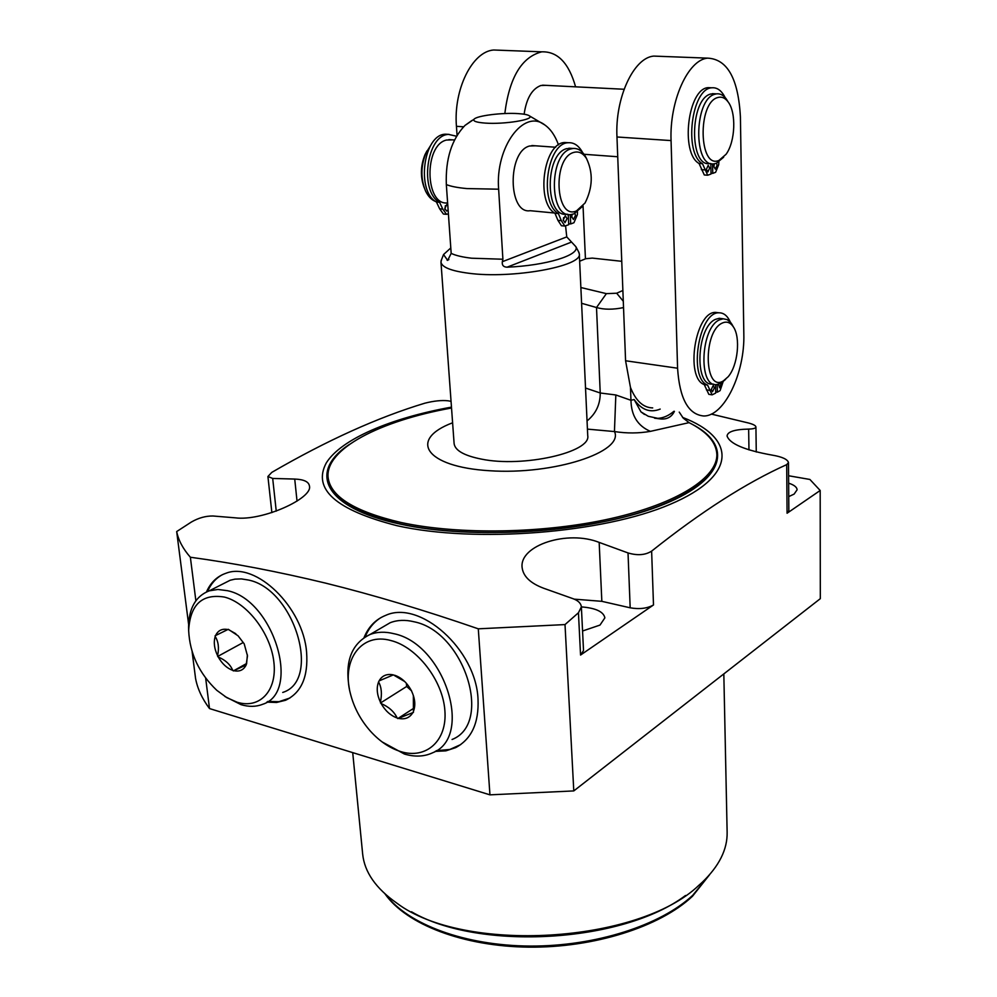 <?xml version="1.0" encoding="UTF-8"?>
<svg xmlns="http://www.w3.org/2000/svg" width="997" height="997" viewBox="0 0 997 997"><rect width="100%" height="100%" fill="white"/><g stroke="black" fill="none" stroke-linecap="round" stroke-linejoin="round"><path stroke-width="1.5" d="M788.59 475.756L809.9 479.457L820.182 490.487L820.319 598.661L573.786 790.92L489.951 794.846L209.507 708.568C202.142 698.723 197.506 688.703 195.574 678.508L192.122 651.652M723.822 673.91L727.137 832.271C727.486 849.444 719.111 866.181 702.025 882.482L698.934 885.249C638.641 943.436 463.692 953.83 396.931 903.195C375.881 888.501 364.453 872.076 362.646 853.931L352.714 752.623M685.512 895.493C622.926 942.776 479.208 951.312 411.474 911.769M582.56 631.001L599.995 625.082L604.88 617.853C603.559 611.684 595.72 608.033 581.376 606.899M820.182 490.487L787.069 513.231L786.695 464.639C746.23 482.822 701.215 511.648 651.627 551.129L653.496 604.967L580.553 655.054L578.447 612.756L565.012 624.583L573.786 790.92M578.447 612.756L581.376 606.886L583.519 650.555L580.553 655.054M653.496 604.967C647.215 608.469 639.451 609.416 630.179 607.809L601.839 601.328L574.235 599.147M786.695 464.639L788.49 462.533L788.851 510.626L787.069 513.231M788.739 496.606L794.111 494.101L797.102 489.801C796.939 487.147 794.111 484.941 788.639 483.171M711.297 414.079L748.411 422.977C753.196 424.236 755.701 425.557 755.925 426.94L756.262 452.015M297.031 501.142L294.726 479.058C303.873 479.42 308.771 481.725 309.431 485.975C313.195 498.226 262.124 521.406 235.267 517.829L212.972 515.997C205.669 515.91 198.453 517.929 191.312 522.067L176.681 531.563L188.607 624.334M451.055 401.33L448.027 400.794C441.609 400.109 433.907 400.906 424.909 403.174C377.95 417.332 326.916 440.4 271.795 472.379L267.919 476.504L272.692 478.448L294.726 479.058M565.012 624.583L478.286 628.82C424.348 610.189 373.439 594.96 325.583 583.12C277.764 571.58 232.687 562.956 190.365 557.236C182.999 548.836 178.438 540.287 176.681 531.563M682.584 417.394C736.073 437.833 738.154 475.557 670.271 504.283C603.123 533.196 475.432 543.353 396.943 525.681C335.852 510.053 312.285 489.153 326.256 462.982C341.124 439.054 390.799 418.104 451.467 407.125M478.286 628.82L489.951 794.846M190.365 557.236L195.873 600.767M205.656 678.11L209.507 708.568M435.141 751.414L445.896 750.841L455.679 747.625C471.569 739.039 479.009 722.9 478.024 699.221C476.192 649.595 419.812 599.484 385.652 615.386C375.645 619.399 368.441 626.801 364.042 637.606M206.479 591.931C210.641 582.485 217.159 576.254 226.02 573.238C255.743 561.373 303.188 607.098 306.59 652.2C308.36 676.776 301.343 692.803 285.541 700.268L276.568 702.474L266.785 702.125M581.376 606.886C581.014 603.409 578.335 600.705 573.337 598.798L543.951 588.355C530.317 583.307 523.014 576.241 522.067 567.143C519.836 545.147 567.605 529.793 599.172 542.405L628.023 552.936C637.457 555.74 645.321 555.13 651.627 551.129M788.49 462.533C787.468 459.268 782.084 456.8 772.363 455.155C744.784 450.208 729.692 443.815 727.062 435.976C727.548 431.689 734.739 429.383 748.647 429.096C753.358 428.972 755.776 428.249 755.925 426.94M436.275 750.704L449.884 749.457L460.676 744.622M365.164 636.884C368.641 628.359 373.962 621.891 381.128 617.492M452.065 739.487C493.353 723.51 464.253 631.5 414.004 621.767C405.305 619.635 397.367 619.947 390.213 622.701L381.714 627.674M382.113 741.918L404.396 754.031C414.839 757.122 424.261 756.698 432.648 752.772C474.049 736.895 444.375 643.788 393.877 633.693C385.129 631.5 377.165 631.774 369.999 634.516C351.243 643.701 344.426 662.07 349.523 689.625M390.949 640.56C416.958 647.041 442.768 680.315 444.874 710.512C447.391 740.808 426.193 759.577 400.719 751.588C389.653 748.099 379.483 741.22 370.211 730.938C360.478 719.822 353.873 707.347 350.371 693.501C341.398 659.914 361.512 632.135 390.949 640.56M404.682 681.512L393.354 674.882C386.848 673.573 382.088 675.58 379.084 680.889L378.573 681.973C376.318 687.918 376.928 694.647 380.418 702.162L381.153 703.583C385.278 710.836 390.612 715.634 397.155 717.977L397.815 718.575L413.419 712.394L413.356 695.457M394.613 675.231C401.23 677.499 406.651 682.334 410.876 689.712L411.624 691.158C415.151 698.822 415.724 705.614 413.344 711.559M412.82 712.643C409.692 717.877 404.882 719.772 398.401 718.351M406.39 683.306L406.664 686.472L411.599 690.871M397.815 718.575L413.929 708.144M381.153 703.583C388.818 706.861 394.151 711.659 397.155 717.977M380.493 702.997L406.664 686.472M393.354 674.882L379.084 680.889M378.573 681.973C381.552 687.257 382.163 693.987 380.418 702.162M289.903 698.025L278.961 701.676L267.769 701.452M222.393 574.683C215.838 578.223 210.89 583.818 207.563 591.47M223.054 583.856L230.157 580.254L234.968 579.132L241.424 578.908L248.216 579.992C294.327 588.778 321.807 680.453 282.724 692.441M188.657 630.565C189.766 653.558 199.151 673.474 216.798 690.323L226.805 697.638L237.112 702.212C259.569 709.278 277.241 690.996 273.901 662.332C270.91 633.768 247.268 602.749 224.412 597.066C202.005 593.477 190.091 604.643 188.657 630.565L188.558 627.101C188.882 608.12 195.786 596.044 209.245 590.847L217.907 589.464L227.353 590.673C273.627 599.77 301.655 692.454 262.535 704.331C256.042 706.885 248.876 706.998 241.025 704.655L224.923 696.492M188.558 627.101L188.632 629.855M217.67 656.462L217.583 655.677C219.24 648.013 218.443 641.632 215.215 636.547L215.115 635.762L228.313 629.306L238.046 635.774L244.203 643.838L247.493 655.901L246.147 664.987C243.629 670.021 239.529 671.916 233.834 670.694L232.737 670.37C230.332 664.563 225.509 660.114 218.268 657.023L217.67 656.462L243.168 642.542M218.268 657.023C222.144 663.815 226.955 668.264 232.737 670.37M227.802 629.556C222.094 628.434 218.031 630.428 215.614 635.513M215.215 636.547C213.47 642.242 214.255 648.611 217.583 655.677M233.335 670.931L246.67 663.466M228.911 629.855L235.791 633.706M247.393 654.867L246.571 663.952M246.147 664.987L233.834 670.694M679.244 412.11L683.232 418.104L689.064 422.641C706.898 431.651 716.158 442.219 716.855 454.358C717.628 477.364 677.773 503.46 611.086 518.515C544.499 533.569 458.52 535.028 400.956 522.465C354.708 511.586 330.418 496.581 328.113 477.451C325.109 448.986 379.994 420.884 451.529 408.01M689.064 422.641L650.393 431.365C638.728 433.396 626.764 433.458 614.488 431.564L587.432 429.121M452.601 422.79C408.334 439.39 424.722 466.833 489.402 470.721C553.883 475.12 624.384 451.853 614.488 431.564M504.818 113.533C509.342 77.579 521.655 57.003 541.757 51.832C557.572 51.321 568.851 62.998 575.593 86.839M583.033 205.843L585.438 258.871M545.882 85.356L540.873 85.505C531.999 88.87 526.416 98.441 524.123 114.219M621.754 261.314L592.305 258.098L585.825 258.709L579.643 261.214M674.421 411.35C671.691 416.896 667.18 419.45 660.874 418.989L648.287 416.297L640.959 411.873L634.154 399.523L630.964 400.296C631.238 415.562 637.719 425.918 650.393 431.365M652.699 407.91C643.215 407.698 635.812 400.869 630.465 387.409L625.58 360.764L616.969 136.988C614.925 98.067 633.594 57.701 653.708 56.094L660.114 56.331M743.824 333.895C745.033 373.102 724.158 416.646 703.595 415.973C688.254 414.478 679.58 398.563 677.574 368.217L671.068 140.589C669.411 100.971 687.967 59.82 707.596 58.138C727.374 59.097 738.316 78.676 740.41 116.873L743.824 333.895M457.062 135.355L456.439 126.32C453.373 89.493 472.266 51.458 493.652 50L500.494 50.261M710.811 163.583L711.035 174.026L707.72 175.223L702.486 163.72C683.581 153.401 691.407 88.434 711.771 87.811C717.117 87.287 721.554 90.515 725.093 97.507M707.147 175.185L704.293 174.961L699.034 163.458C680.091 153.152 687.905 88.259 708.294 87.636L711.733 87.798M706.399 169.278L707.882 171.945L709.665 168.057L708.182 165.39L706.399 169.278M718.874 161.975L718.7 164.679L715.609 172.294L712.768 173.378L712.568 163.857M714.4 163.782L713.864 166.487L715.323 169.141L717.092 165.29L716.569 163.196M711.011 173.241L712.768 173.378M711.073 163.608L709.976 163.52C689.039 167.945 689.55 98.915 710.786 94.005L715.435 93.805M723.66 157.202L716.357 163.284L714.101 163.82C693.202 168.256 693.762 99.139 714.949 94.216L716.519 93.855C720.133 93.444 723.361 95.101 726.19 98.828L728.059 101.844M727.96 101.706C724.981 97.806 721.579 96.41 717.765 97.532C697.239 102.641 698.885 169.714 719.011 160.38L726.065 154.286C735.4 141.699 736.521 112.349 727.96 101.706L726.19 98.828M715.534 384.593L715.709 393.08L712.132 394.837L707.558 385.066C688.204 378.337 698.648 311.774 718.962 312.809C723.722 312.722 727.523 315.825 730.365 322.131M711.634 394.762L708.83 394.338L704.243 384.58C684.864 377.851 695.283 311.363 715.634 312.397L718.638 312.759M711.285 389.515L712.494 391.746L714.413 387.796L713.191 385.565L711.285 389.515M723.074 381.839L720.096 390.65L717.379 392.157L717.217 384.568M718.538 384.319L719.622 387.821L721.417 383.022M715.684 391.896L717.379 392.157M713.852 384.231L712.531 384.044C694.037 386.524 696.616 326.954 715.534 319.327L719.261 318.292L721.965 318.629M725.617 379.346L720.843 383.359L716.494 384.618C698.037 387.123 700.654 327.477 719.547 319.825L723.261 318.791L727.224 319.651L730.714 322.542L733.156 326.53M733.306 326.779C730.253 322.318 726.564 321.084 722.239 323.078C702.648 331.527 704.144 393.13 723.386 380.891L728.122 376.779C737.867 365.662 740.833 337.347 733.306 326.779L731.723 323.938M581.6 303.3L596.505 307.525C604.095 309.718 613.105 309.731 623.536 307.587M630.465 387.409L630.964 400.296L615.834 394.974L614.451 431.365M440.961 262.049C441.746 267.196 450.993 270.922 468.677 273.24C511.822 279.123 582.884 266.261 579.307 253.824L587.732 435.639C591.383 452.289 523.026 467.83 481.202 459.069C464.041 455.617 455.018 450.445 454.109 443.578L440.961 262.049L441.559 259.594M580.865 287.522L606.388 293.641L616.682 293.218L622.876 290.488M579.307 253.824L578.422 251.456M566.757 236.9L575.855 246.683C580.142 255.107 546.157 265.588 507.049 267.196C503.435 267.034 501.865 265.202 502.326 261.7L566.757 236.9L565.573 225.883M450.794 247.941L443.54 254.547L447.665 260.379L451.18 253.375C455.629 255.531 462.446 257.139 471.643 258.211L502.899 259.232L502.326 261.7M451.18 253.375L446.332 184.582C445.422 159.121 451.616 139.418 464.938 125.472L471.83 120.537M446.332 184.582C450.818 186.402 457.698 187.735 466.995 188.583L498.637 189.193L502.899 259.232M485.178 123.092C476.404 122.419 472.703 121.136 474.086 119.216C476.666 115.739 502.289 112.499 518.128 113.608C524.21 113.994 527.999 114.767 529.494 115.926C535.09 119.515 504.32 124.563 485.178 123.092M452.563 139.867L446.531 140.029C423.638 145.039 424.959 205.968 447.628 202.902M535.501 145.799L529.631 145.998C507.199 151.295 507.996 214.43 530.167 210.703L554.606 213.022M448.388 213.807L446.531 214.343L442.793 209.133L439.602 202.316C419.089 191.648 426.591 134.62 448.625 134.421L456.539 136.228M447.765 204.859L446.843 204.535L444.774 208.46L446.644 211.077L448.127 209.943M444.998 209.619L445.347 205.694M445.771 214.268L443.403 214.031L439.652 208.822L436.449 202.017C415.911 191.362 423.401 134.396 445.447 134.196L449.124 134.383M454.507 140.004L448.874 139.605M430.816 145.176L425.968 152.952C420.746 166.05 420.584 178.7 425.495 190.876C428.112 196.397 431.514 199.948 435.701 201.519M427.003 150.834L425.034 154.56C420.447 165.963 420.211 177.092 424.311 187.947M498.637 189.193C495.11 147.244 523.861 108.411 544.748 124.912C550.618 129.037 555.204 135.717 558.494 144.926M568.215 214.43L568.714 224.699L564.838 226.07L561.336 220.673L558.395 213.595C538.916 202.653 547.066 143.082 568.178 142.745C573.96 142.322 578.771 145.574 582.584 152.504M564.103 225.995L561.423 225.733L557.921 220.337L554.968 213.271C535.451 202.329 543.589 142.833 564.726 142.509L568.452 142.721M563.293 220.499L563.567 217.682M571.78 217.271L572.041 214.604M563.243 219.963L564.987 222.667L567.044 218.542L565.287 215.838L563.243 219.963M577.462 211.912L577.363 214.716L573.936 222.73L570.708 223.951L570.272 214.604M572.116 214.405L571.742 216.798L573.462 219.49L575.493 215.402L574.957 213.445M568.664 223.752L570.708 223.951M572.44 148.441L566.657 148.653C544.512 154.061 544.96 218.019 566.832 214.181L567.418 214.23M568.851 148.192L572.988 148.478L570.795 148.952C548.686 154.373 549.098 218.418 570.945 214.567L573.861 213.906L582.647 206.317M572.988 148.478C577.687 148.104 581.712 150.522 585.052 155.744L586.735 158.897M573.686 152.441C578.671 151.008 582.946 153.04 586.498 158.523C593.265 172.73 592.779 187.561 585.052 203.002L576.416 210.953C555.391 220.449 552.188 158.074 573.686 152.441M385.864 894.67C407.81 924.256 464.976 945.742 530.292 946.066C595.583 946.39 660.886 925.241 692.815 895.219L708.917 875.478M276.244 511.149L272.692 478.448M601.839 601.328L599.172 542.405M628.023 552.936L630.179 607.809M691.719 424.037C734.054 445.634 725.642 481.202 657.646 506.75C590.212 532.448 473.101 540.362 400.021 524.061C323.128 507.722 307.861 471.506 349.486 444.363M748.647 429.096L748.971 449.909M655.066 418.279L657.048 418.366C662.743 418.291 668.389 415.936 673.972 411.275M634.154 399.523C641.507 409.929 650.181 413.119 660.188 409.094M625.58 360.764L677.574 368.217M616.969 136.988L671.068 140.589M463.58 126.793L456.439 126.32M701.315 169.64L704.754 169.901M699.034 163.458L702.486 163.72M706.412 389.877L709.714 390.375M704.243 384.58L707.558 385.066M606.388 293.629L596.505 307.525L600.231 392.992L585.526 388.032M615.834 394.974L600.231 392.992C600.281 404.408 595.894 413.718 587.059 420.921M616.682 293.218L623.287 301.268M447.117 260.254L448.887 259.594M439.602 202.316L436.449 202.017M442.793 209.133L439.652 208.822M507.049 267.196L570.945 242.296M557.921 220.337L561.336 220.673M554.968 213.271L558.395 213.595M709.64 874.656L692.479 896.266M692.292 896.428C659.889 926.836 594.1 947.848 528.672 947.15C463.219 946.402 406.489 924.456 385.054 893.948M271.869 512.62L267.919 476.504M716.905 456.788C718.301 478.024 678.72 505.068 611.585 520.023C544.686 535.177 458.171 536.635 400.408 523.961C354.01 512.682 329.982 497.989 328.349 479.881M456.726 746.903L455.679 747.625M390.213 622.701L369.999 634.516M285.541 700.268L286.638 699.62M209.245 590.847L230.157 580.254M654.555 418.167L660.874 418.989M644.498 414.478L640.959 411.873M707.596 58.138L653.708 56.094M541.757 51.832L493.652 50M624.085 89.256L542.555 85.181M617.729 156.753L584.068 154.286M711.771 87.811L708.294 87.636M716.519 93.855L712.357 93.656M718.962 312.809L715.634 312.397M723.261 318.791L719.261 318.292M575.855 246.683L579.058 252.652M474.086 119.216L464.938 125.46M443.54 254.547L441.06 260.853M531.85 145.537L555.678 147.244M448.625 134.421L445.447 134.196M425.034 154.56L425.968 152.952M544.748 124.912L529.494 115.926M568.178 142.745L564.726 142.509M586.498 158.523L585.052 155.744"/></g></svg>
